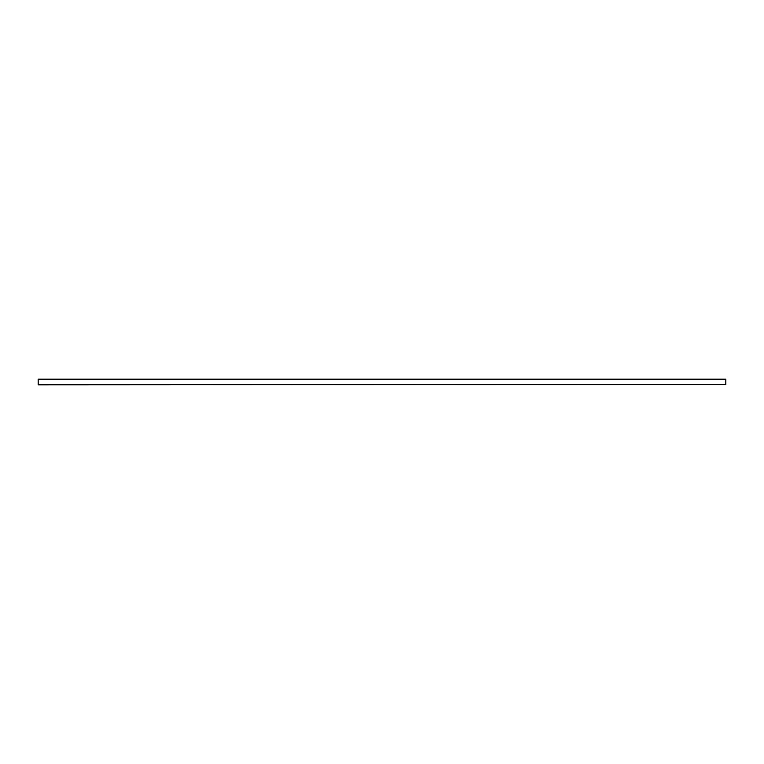 <?xml version="1.0" encoding="UTF-8"?>
<svg xmlns="http://www.w3.org/2000/svg" width="764" height="764" viewBox="0 0 764 764"><rect width="100%" height="100%" fill="white"/><g stroke="black" fill="none" stroke-linecap="round" stroke-linejoin="round"><path stroke-width="1.15" d="M725.8 384.521L38.2 384.865L38.2 379.135L725.8 379.135L725.8 384.521L38.2 384.521M725.8 379.479L38.2 379.479"/></g></svg>
